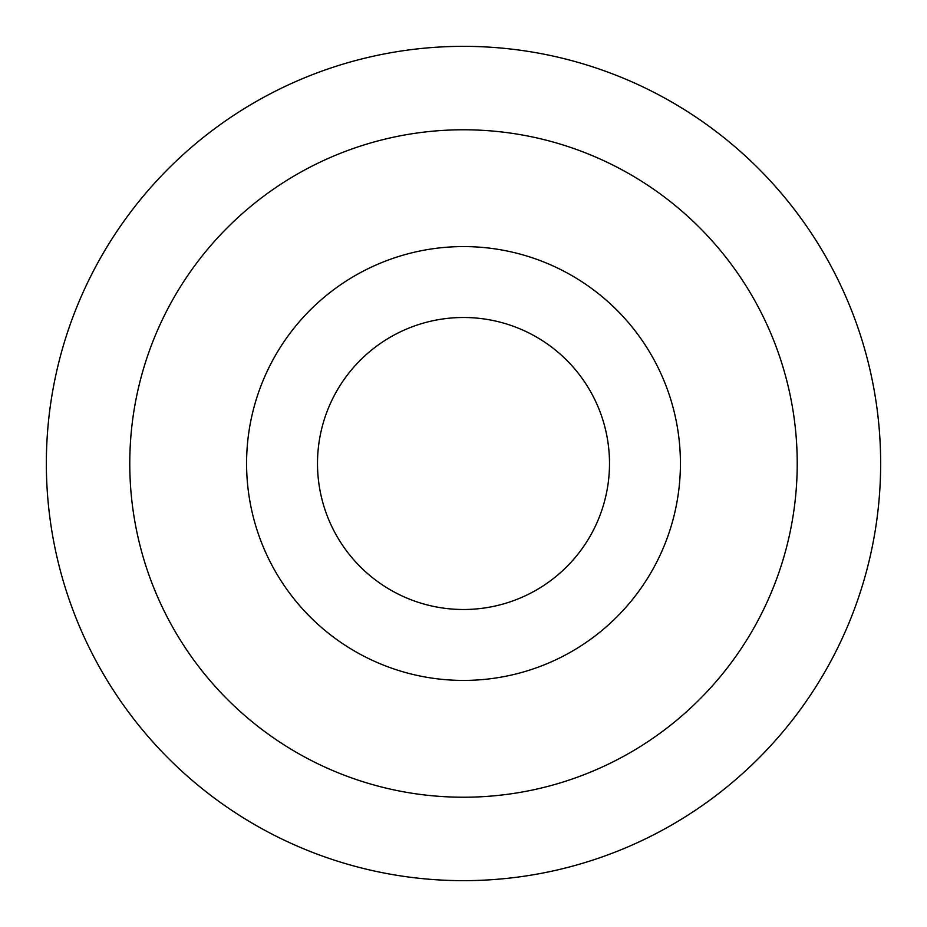 <?xml version="1.0" encoding="UTF-8"?>
<svg xmlns="http://www.w3.org/2000/svg" width="927" height="927" viewBox="0 0 927 927"><rect width="100%" height="100%" fill="white"/><g stroke="black" fill="none" stroke-linecap="round" stroke-linejoin="round"><path stroke-width="1.39" d="M752.515 296.64A333.72 333.72 0 0 1 630.36 752.515A333.72 333.72 0 0 1 174.485 630.36A333.72 333.72 0 0 1 296.64 174.485A333.72 333.72 0 0 1 752.515 296.64M254.925 102.237A417.15 417.15 0 0 0 102.237 672.075A417.15 417.15 0 0 0 672.075 824.763A417.15 417.15 0 0 0 824.763 254.925A417.15 417.15 0 0 0 254.925 102.237M536.501 589.943A146.002 146.002 0 0 1 337.057 536.501A146.002 146.002 0 0 1 390.499 337.057A146.002 146.002 0 0 1 589.943 390.499A146.002 146.002 0 0 1 536.501 589.943M275.643 571.959A216.918 216.918 0 0 1 355.041 275.643A216.918 216.918 0 0 1 651.357 355.041A216.918 216.918 0 0 1 571.959 651.357A216.918 216.918 0 0 1 275.643 571.959"/></g></svg>
